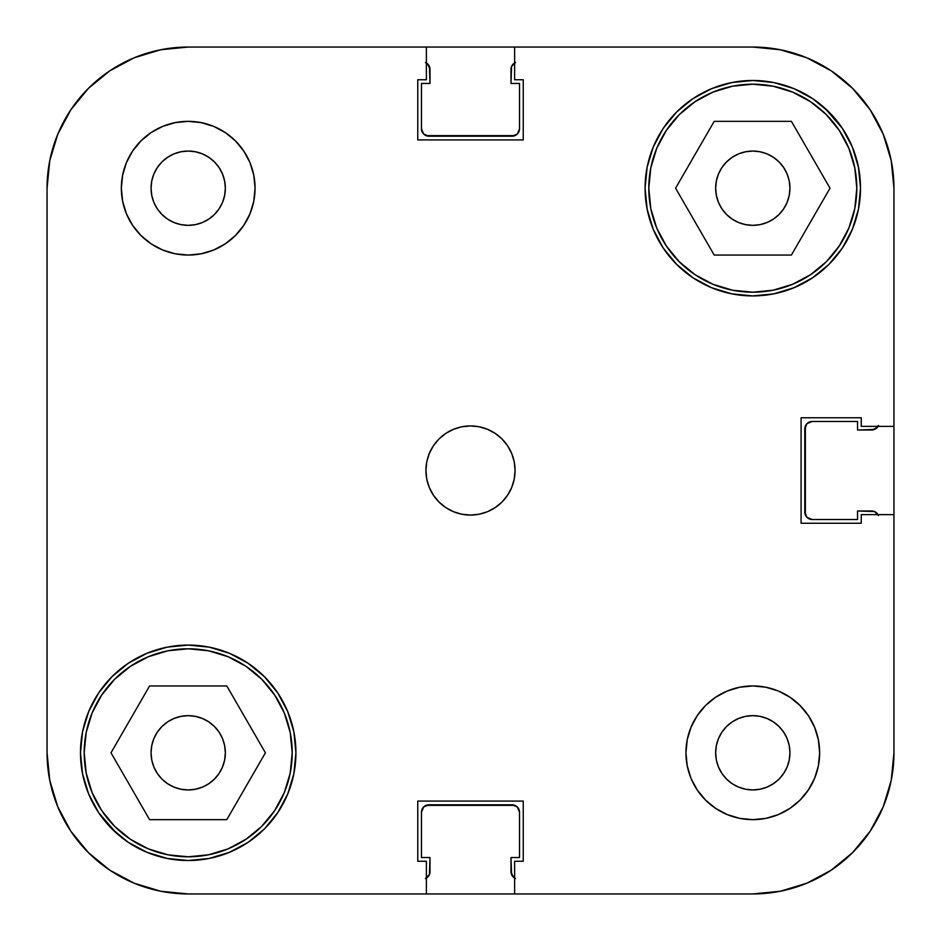 <?xml version="1.0" encoding="UTF-8"?>
<svg xmlns="http://www.w3.org/2000/svg" width="941" height="941" viewBox="0 0 941 941"><rect width="100%" height="100%" fill="white"/><g stroke="black" fill="none" stroke-linecap="round" stroke-linejoin="round"><path stroke-width="1.41" d="M84.196 752.8A104.004 104.004 0 0 1 188.2 648.796A104.004 104.004 0 0 1 292.204 752.8A104.004 104.004 0 0 1 188.2 856.804A104.004 104.004 0 0 1 84.196 752.8L86.196 732.51L92.112 712.996L101.722 695.023L114.661 679.261L130.423 666.322L148.396 656.712L167.91 650.796L188.2 648.796L208.49 650.796L228.004 656.712L245.977 666.322L261.739 679.261L274.678 695.023L284.288 712.996L290.204 732.51L292.204 752.8L290.204 773.09L284.288 792.604L274.678 810.577L261.739 826.339L245.977 839.278L228.004 848.888L208.49 854.804L188.2 856.804L167.91 854.804L148.396 848.888L130.423 839.278L114.661 826.339L101.722 810.577L92.112 792.604L86.196 773.09L84.196 752.8M648.796 188.2A104.004 104.004 0 0 1 752.8 84.196A104.004 104.004 0 0 1 856.804 188.2A104.004 104.004 0 0 1 752.8 292.204A104.004 104.004 0 0 1 648.796 188.2L650.796 167.91L656.712 148.396L666.322 130.423L679.261 114.661L695.023 101.722L712.996 92.112L732.51 86.196L752.8 84.196L773.09 86.196L792.604 92.112L810.577 101.722L826.339 114.661L839.278 130.423L848.888 148.396L854.804 167.91L856.804 188.2L854.804 208.49L848.888 228.004L839.278 245.977L826.339 261.739L810.577 274.678L792.604 284.288L773.09 290.204L752.8 292.204L732.51 290.204L712.996 284.288L695.023 274.678L679.261 261.739L666.322 245.977L656.712 228.004L650.796 208.49L648.796 188.2M225.346 188.2A37.146 37.146 0 0 1 188.2 225.346A37.146 37.146 0 0 1 151.054 188.2L151.772 180.954L153.877 173.991L157.312 167.569L161.934 161.934L167.569 157.312L173.991 153.877L180.954 151.772L188.2 151.054L195.446 151.772L202.409 153.877L208.831 157.312L214.466 161.934L219.088 167.569L222.523 173.991L224.628 180.954L225.346 188.2L224.628 195.446L222.523 202.409L219.088 208.831L214.466 214.466L208.831 219.088L202.409 222.523L195.446 224.628L188.2 225.346L180.954 224.628L173.991 222.523L167.569 219.088L161.934 214.466L157.312 208.831L153.877 202.409L151.772 195.446L151.054 188.2L151.772 180.954L151.054 188.2A37.146 37.146 0 0 1 188.2 151.054A37.146 37.146 0 0 1 225.346 188.2L224.628 180.954M789.946 752.8A37.146 37.146 0 0 1 752.8 789.946A37.146 37.146 0 0 1 715.654 752.8L716.372 745.554L718.477 738.591L721.912 732.169L726.534 726.534L732.169 721.912L738.591 718.477L745.554 716.372L752.8 715.654L760.046 716.372L767.009 718.477L773.431 721.912L779.066 726.534L783.688 732.169L787.123 738.591L789.228 745.554L789.946 752.8L789.228 760.046L787.123 767.009L783.688 773.431L779.066 779.066L773.431 783.688L767.009 787.123L760.046 789.228L752.8 789.946L745.554 789.228L738.591 787.123L732.169 783.688L726.534 779.066L721.912 773.431L718.477 767.009L716.372 760.046L715.654 752.8A37.146 37.146 0 0 1 752.8 715.654A37.146 37.146 0 0 1 789.946 752.8L789.228 760.046L789.946 752.8L789.228 745.554L789.946 752.8M819.658 752.8A66.858 66.858 0 0 1 752.8 819.658A66.858 66.858 0 0 1 685.942 752.8L687.224 765.845L691.023 778.383L697.21 789.946L705.527 800.073L715.654 808.39L727.217 814.577L739.755 818.376L752.8 819.658L765.845 818.376L778.383 814.577L789.946 808.39L800.073 800.073L808.39 789.946L814.577 778.383L818.376 765.845L819.658 752.8L818.376 739.755L814.577 727.217L808.39 715.654L800.073 705.527L789.946 697.21L778.383 691.023L765.845 687.224L752.8 685.942L739.755 687.224L727.217 691.023L715.654 697.21L705.527 705.527L697.21 715.654L691.023 727.217L687.224 739.755L685.942 752.8A66.858 66.858 0 0 1 752.8 685.942A66.858 66.858 0 0 1 819.658 752.8M255.058 188.2A66.858 66.858 0 0 1 188.2 255.058A66.858 66.858 0 0 1 121.342 188.2L122.624 201.245L126.423 213.783L132.61 225.346L140.927 235.473L151.054 243.79L162.617 249.977L175.155 253.776L188.2 255.058L201.245 253.776L213.783 249.977L225.346 243.79L235.473 235.473L243.79 225.346L249.977 213.783L253.776 201.245L255.058 188.2L253.776 175.155L249.977 162.617L243.79 151.054L235.473 140.927L225.346 132.61L213.783 126.423L201.245 122.624L188.2 121.342L175.155 122.624L162.617 126.423L151.054 132.61L140.927 140.927L132.61 151.054L126.423 162.617L122.624 175.155L121.342 188.2A66.858 66.858 0 0 1 188.2 121.342A66.858 66.858 0 0 1 255.058 188.2M515.068 470.5A44.568 44.568 0 0 1 470.5 515.068A44.568 44.568 0 0 1 425.932 470.5L426.779 479.192L429.319 487.556L433.436 495.26L438.976 502.024L445.74 507.564L453.444 511.681L461.808 514.221L470.5 515.068L479.192 514.221L487.556 511.681L495.26 507.564L502.024 502.024L507.564 495.26L511.681 487.556L514.221 479.192L515.068 470.5L514.221 461.808L511.681 453.444L507.564 445.74L502.024 438.976L495.26 433.436L487.556 429.319L479.192 426.779L470.5 425.932L461.808 426.779L453.444 429.319L445.74 433.436L438.976 438.976L433.436 445.74L429.319 453.444L426.779 461.808L425.932 470.5A44.568 44.568 0 0 1 470.5 425.932A44.568 44.568 0 0 1 515.068 470.5M112.026 828.974L128.352 842.371L146.972 852.323L167.18 858.451L188.2 860.521L209.22 858.451L229.428 852.323L248.048 842.371L264.374 828.974L277.771 812.648L287.723 794.028L293.851 773.82L295.921 752.8A107.721 107.721 0 0 1 188.2 860.521A107.721 107.721 0 0 1 80.479 752.8L82.549 773.82L88.677 794.028L98.629 812.648L116.296 833.008M828.974 112.026L812.648 98.629L794.028 88.677L773.82 82.549L752.8 80.479L731.78 82.549L711.572 88.677L692.952 98.629L676.626 112.026L663.229 128.352L653.277 146.972L647.149 167.18L645.079 188.2A107.721 107.721 0 0 1 752.8 80.479A107.721 107.721 0 0 1 860.521 188.2A107.721 107.721 0 0 1 752.8 295.921A107.721 107.721 0 0 1 645.079 188.2L647.149 209.22L653.277 229.428L663.229 248.048L676.626 264.374L692.952 277.771L711.572 287.723L731.78 293.851L752.8 295.921L773.82 293.851L794.028 287.723L812.648 277.771L828.974 264.374L842.371 248.048L852.323 229.428L858.451 209.22L860.521 188.2L858.451 167.18L852.323 146.972L842.371 128.352L824.704 107.992M789.228 180.954L789.946 188.2A37.146 37.146 0 0 1 752.8 225.346A37.146 37.146 0 0 1 715.654 188.2A37.146 37.146 0 0 1 752.8 151.054A37.146 37.146 0 0 1 789.946 188.2L789.228 195.446L787.123 202.409L783.688 208.831L779.066 214.466L773.431 219.088L767.009 222.523L760.046 224.628L752.8 225.346L745.554 224.628L738.591 222.523L732.169 219.088L726.534 214.466L721.912 208.831L718.477 202.409L716.372 195.446L715.654 188.2L716.372 180.954L718.477 173.991L721.912 167.569L726.534 161.934L732.169 157.312L738.591 153.877L745.554 151.772L752.8 151.054L760.046 151.772L767.009 153.877L773.431 157.312L779.066 161.934L783.688 167.569L787.123 173.991L789.228 180.954L789.946 188.2L789.228 195.446M225.346 752.8A37.146 37.146 0 0 1 188.2 789.946A37.146 37.146 0 0 1 151.054 752.8L151.772 745.554L153.877 738.591L157.312 732.169L161.934 726.534L167.569 721.912L173.991 718.477L180.954 716.372L188.2 715.654L195.446 716.372L202.409 718.477L208.831 721.912L214.466 726.534L219.088 732.169L222.523 738.591L224.628 745.554L225.346 752.8L224.628 760.046L222.523 767.009L219.088 773.431L214.466 779.066L208.831 783.688L202.409 787.123L195.446 789.228L188.2 789.946L180.954 789.228L173.991 787.123L167.569 783.688L161.934 779.066L157.312 773.431L153.877 767.009L151.772 760.046L151.054 752.8A37.146 37.146 0 0 1 188.2 715.654A37.146 37.146 0 0 1 225.346 752.8M88.395 88.395L70.834 109.779L88.395 88.395L109.779 70.834L88.395 88.395L70.834 109.779L57.789 134.187L70.834 109.779L88.395 88.395L109.779 70.834L134.187 57.789L160.664 49.767L188.2 47.05L426.367 47.05L426.367 79.738L417.757 79.738L417.757 139.915L523.243 139.915L523.243 79.738L514.633 79.738L514.633 47.05L752.8 47.05L780.336 49.767L806.813 57.789L831.221 70.834L806.813 57.789L831.221 70.834L852.605 88.395L831.221 70.834L806.813 57.789M88.395 852.605L109.779 870.166L88.395 852.605L70.834 831.221L88.395 852.605L109.779 870.166L134.187 883.211L109.779 870.166L88.395 852.605L70.834 831.221L57.789 806.813L49.767 780.336L47.05 752.8L47.05 188.2L49.767 160.664L57.789 134.187L70.834 109.779L57.789 134.187M852.605 852.605L870.166 831.221L852.605 852.605L831.221 870.166L852.605 852.605L870.166 831.221L883.211 806.813L870.166 831.221L852.605 852.605L831.221 870.166L806.813 883.211L780.336 891.233L752.8 893.95L514.633 893.95L514.633 861.262L523.243 861.262L523.243 801.085L417.757 801.085L417.757 861.262L426.367 861.262L426.367 893.95L188.2 893.95L160.664 891.233L134.187 883.211L109.779 870.166L134.187 883.211M852.605 88.395L831.221 70.834L852.605 88.395L870.166 109.779L852.605 88.395L870.166 109.779L883.211 134.187L891.233 160.664L893.95 188.2L893.95 426.367L861.262 426.367L861.262 417.757L801.085 417.757L801.085 523.243L861.262 523.243L861.262 514.633L893.95 514.633L893.95 752.8L891.233 780.336L883.211 806.813L870.166 831.221L883.211 806.813M852.323 146.972L842.371 128.352M88.677 794.028L98.629 812.648M295.921 752.8L293.851 731.78L287.723 711.572L277.771 692.952L264.374 676.626L248.048 663.229L229.428 653.277L209.22 647.149L188.2 645.079L167.18 647.149L146.972 653.277L128.352 663.229L112.026 676.626L98.629 692.952L88.677 711.572L82.549 731.78L80.479 752.8A107.721 107.721 0 0 1 188.2 645.079A107.721 107.721 0 0 1 295.921 752.8M514.633 47.05L752.8 47.05A141.15 141.15 0 0 1 893.95 188.2L893.95 426.367L861.262 426.367L861.262 417.757L801.085 417.757L801.085 523.243L861.262 523.243L861.262 514.633L893.95 514.633L893.95 752.8A141.15 141.15 0 0 1 752.8 893.95L514.633 893.95L514.633 861.262L523.243 861.262L523.243 801.085L417.757 801.085L417.757 861.262L426.367 861.262L426.367 893.95L188.2 893.95A141.15 141.15 0 0 1 47.05 752.8L47.05 188.2A141.15 141.15 0 0 1 188.2 47.05L426.367 47.05L426.367 79.738L417.757 79.738L417.757 139.915L523.243 139.915L523.243 79.738L514.633 79.738L514.633 47.05L188.2 47.05M760.046 224.628L752.8 225.346M745.554 151.772L752.8 151.054L760.046 151.772M195.446 789.228L188.2 789.946L180.954 789.228M151.772 760.046L151.054 752.8L151.772 745.554M180.954 716.372L188.2 715.654M213.783 249.977L225.346 243.79M243.79 225.346L249.977 213.783M180.954 151.772L188.2 151.054L195.446 151.772L188.2 151.054L180.954 151.772M208.831 157.312L214.466 161.934L208.831 157.312M161.934 214.466L157.312 208.831L161.934 214.466M151.772 195.446L151.054 188.2L151.772 195.446M727.217 691.023L715.654 697.21M697.21 715.654L691.023 727.217M779.066 726.534L783.688 732.169L779.066 726.534M760.046 789.228L752.8 789.946L745.554 789.228L752.8 789.946L760.046 789.228M732.169 783.688L726.534 779.066L732.169 783.688M716.372 760.046L715.654 752.8M675.591 188.2L714.195 255.058L791.405 255.058L830.009 188.2L791.405 121.342L714.195 121.342L675.591 188.2L714.195 255.058L791.405 255.058L830.009 188.2L791.405 121.342L714.195 121.342L675.591 188.2M854.804 208.49L848.888 228.004M732.51 290.204L712.996 284.288M650.796 167.91L656.712 148.396M773.09 86.196L792.604 92.112M149.595 819.658L226.805 819.658L265.409 752.8L226.805 685.942L149.595 685.942L110.991 752.8L149.595 819.658L226.805 819.658L265.409 752.8L226.805 685.942L149.595 685.942L110.991 752.8L149.595 819.658M290.204 773.09L284.288 792.604M167.91 854.804L148.396 848.888M86.196 732.51L92.112 712.996M208.49 650.796L228.004 656.712M70.834 831.221L57.789 806.813L70.834 831.221M109.779 70.834L134.187 57.789L109.779 70.834M870.166 109.779L883.211 134.187L870.166 109.779M831.221 870.166L806.813 883.211L831.221 870.166M745.554 789.228L752.8 789.946M195.446 151.772L188.2 151.054M427.837 876.918L425.426 878.529L429.449 874.507L430.013 857.545L421.474 857.545L421.474 812.236L423.65 806.978L428.896 804.802L512.104 804.802L517.35 806.978L519.526 812.236L519.526 857.545L510.987 857.545L511.551 874.507L515.574 878.529M876.918 513.163L878.529 515.574L874.507 511.551L857.545 510.987L857.545 519.526L812.236 519.526L806.978 517.35L804.802 512.104L804.802 428.896L806.978 423.65L812.236 421.474L857.545 421.474L857.545 430.013L874.507 429.449L878.529 425.426M513.163 64.082L515.574 62.471L511.551 66.493L510.987 83.455L519.526 83.455L519.526 128.764L517.35 134.022L512.104 136.198L428.896 136.198L423.65 134.022L421.474 128.764L421.474 83.455L430.013 83.455L429.449 66.493L425.426 62.471M426.05 805.367L514.95 805.367M517.35 806.978L519.526 812.236L519.526 857.545L510.987 857.545L510.987 871.66L513.163 876.918M805.367 514.95L805.367 426.05M806.978 423.65L812.236 421.474L857.545 421.474L857.545 430.013L871.66 430.013L876.918 427.837M514.95 135.633L426.05 135.633M423.65 134.022L421.474 128.764L421.474 83.455L430.013 83.455L430.013 69.34L427.837 64.082M428.896 804.802A7.434 7.434 0 0 0 421.474 812.236L421.474 857.545L430.013 857.545L430.013 871.66A7.434 7.434 0 0 1 426.367 878.059M514.633 878.059A7.434 7.434 0 0 1 510.987 871.66M512.104 804.802A7.434 7.434 0 0 1 519.526 812.236M804.802 512.104A7.434 7.434 0 0 0 812.236 519.526L857.545 519.526L857.545 510.987L871.66 510.987A7.434 7.434 0 0 1 878.059 514.633M512.104 136.198A7.434 7.434 0 0 0 519.526 128.764L519.526 83.455L510.987 83.455L510.987 69.34A7.434 7.434 0 0 1 514.633 62.941M878.059 426.367A7.434 7.434 0 0 1 871.66 430.013M804.802 428.896A7.434 7.434 0 0 1 812.236 421.474M426.367 62.941A7.434 7.434 0 0 1 430.013 69.34M428.896 136.198A7.434 7.434 0 0 1 421.474 128.764M514.633 893.95L188.2 893.95L514.633 893.95M426.367 47.05L752.8 47.05M893.95 426.367L893.95 752.8L893.95 426.367"/></g></svg>

